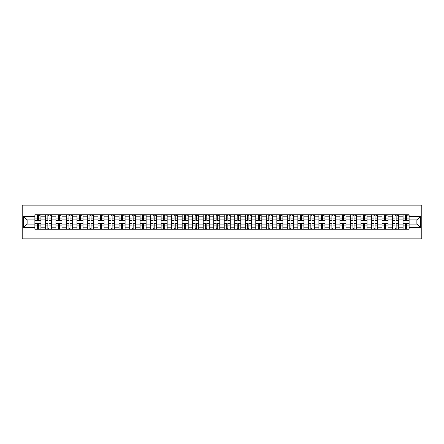 <?xml version="1.0" encoding="UTF-8"?>
<svg xmlns="http://www.w3.org/2000/svg" width="444" height="444" viewBox="0 0 444 444"><rect width="100%" height="100%" fill="white"/><g stroke="black" fill="none" stroke-linecap="round" stroke-linejoin="round"><path stroke-width="0.67" d="M22.2 238.855L421.8 238.855L421.8 205.145L22.2 205.145L22.2 238.855M45.399 229.248L45.399 216.805L40.948 216.805L40.948 229.248M40.948 216.805L40.948 214.752M45.399 216.805L45.399 214.752M51.465 214.752L51.465 229.248M55.916 229.248L55.916 214.752M61.982 214.752L61.982 229.248M66.434 229.248L66.434 214.752M72.505 214.752L72.505 229.248M76.956 229.248L76.956 214.752M83.022 214.752L83.022 229.248M87.474 229.248L87.474 214.752M93.545 214.752L93.545 229.248M97.991 229.248L97.991 214.752M104.063 214.752L104.063 229.248M108.514 229.248L108.514 214.752M114.58 214.752L114.58 229.248M119.031 229.248L119.031 214.752M125.103 214.752L125.103 229.248M129.554 229.248L129.554 214.752M135.62 214.752L135.62 229.248M140.071 229.248L140.071 214.752M146.137 214.752L146.137 229.248M150.588 229.248L150.588 214.752M156.66 214.752L156.66 229.248M161.111 229.248L161.111 214.752M167.177 214.752L167.177 229.248M171.628 229.248L171.628 214.752M177.7 214.752L177.7 229.248M182.145 229.248L182.145 214.752M188.217 214.752L188.217 229.248M192.668 229.248L192.668 214.752M198.734 214.752L198.734 229.248M203.186 229.248L203.186 214.752M209.257 214.752L209.257 229.248M213.708 229.248L213.708 214.752M219.774 214.752L219.774 229.248M224.226 229.248L224.226 214.752M230.292 214.752L230.292 229.248M234.743 229.248L234.743 214.752M240.815 214.752L240.815 229.248M245.266 229.248L245.266 214.752M251.332 214.752L251.332 229.248M255.783 229.248L255.783 214.752M261.855 214.752L261.855 229.248M266.3 229.248L266.3 214.752M272.372 214.752L272.372 229.248M276.823 229.248L276.823 214.752M282.889 214.752L282.889 229.248M287.34 229.248L287.34 214.752M293.412 214.752L293.412 229.248M297.863 229.248L297.863 214.752M303.929 214.752L303.929 229.248M308.38 229.248L308.38 214.752M314.446 214.752L314.446 229.248M318.897 229.248L318.897 214.752M324.969 214.752L324.969 229.248M329.42 229.248L329.42 214.752M335.486 214.752L335.486 229.248M339.938 229.248L339.938 214.752M346.009 214.752L346.009 229.248M350.455 229.248L350.455 214.752M356.526 214.752L356.526 229.248M360.978 229.248L360.978 214.752M367.044 214.752L367.044 229.248M371.495 229.248L371.495 214.752M377.567 214.752L377.567 229.248M382.018 229.248L382.018 214.752M388.084 214.752L388.084 229.248M392.535 229.248L392.535 214.752M398.601 214.752L398.601 229.248M403.052 229.248L403.052 214.752M403.052 224.092L398.601 224.092M392.535 224.092L388.084 224.092M382.018 224.092L377.567 224.092M371.495 224.092L367.044 224.092M360.978 224.092L356.526 224.092M350.455 224.092L346.009 224.092M339.938 224.092L335.486 224.092M329.42 224.092L324.969 224.092M318.897 224.092L314.446 224.092M308.38 224.092L303.929 224.092M297.863 224.092L293.412 224.092M287.34 224.092L282.889 224.092M276.823 224.092L272.372 224.092M266.3 224.092L261.855 224.092M255.783 224.092L251.332 224.092M245.266 224.092L240.815 224.092M234.743 224.092L230.292 224.092M224.226 224.092L219.774 224.092M213.708 224.092L209.257 224.092M203.186 224.092L198.734 224.092M192.668 224.092L188.217 224.092M182.145 224.092L177.7 224.092M171.628 224.092L167.177 224.092M161.111 224.092L156.66 224.092M150.588 224.092L146.137 224.092M140.071 224.092L135.62 224.092M129.554 224.092L125.103 224.092M119.031 224.092L114.58 224.092M108.514 224.092L104.063 224.092M97.991 224.092L93.545 224.092M87.474 224.092L83.022 224.092M76.956 224.092L72.505 224.092M66.434 224.092L61.982 224.092M55.916 224.092L51.465 224.092M45.399 224.092L40.948 224.092M403.052 219.908L398.601 219.908M392.535 219.908L388.084 219.908M382.018 219.908L377.567 219.908M371.495 219.908L367.044 219.908M360.978 219.908L356.526 219.908M350.455 219.908L346.009 219.908M339.938 219.908L335.486 219.908M329.42 219.908L324.969 219.908M318.897 219.908L314.446 219.908M308.38 219.908L303.929 219.908M297.863 219.908L293.412 219.908M287.34 219.908L282.889 219.908M276.823 219.908L272.372 219.908M266.3 219.908L261.855 219.908M255.783 219.908L251.332 219.908M245.266 219.908L240.815 219.908M234.743 219.908L230.292 219.908M224.226 219.908L219.774 219.908M213.708 219.908L209.257 219.908M203.186 219.908L198.734 219.908M192.668 219.908L188.217 219.908M182.145 219.908L177.7 219.908M171.628 219.908L167.177 219.908M161.111 219.908L156.66 219.908M150.588 219.908L146.137 219.908M140.071 219.908L135.62 219.908M129.554 219.908L125.103 219.908M119.031 219.908L114.58 219.908M108.514 219.908L104.063 219.908M97.991 219.908L93.545 219.908M87.474 219.908L83.022 219.908M76.956 219.908L72.505 219.908M66.434 219.908L61.982 219.908M55.916 219.908L51.465 219.908M45.399 219.908L40.948 219.908M27.123 224.092L34.876 224.092L34.876 219.908L27.123 219.908L27.123 224.092L23.549 227.667L23.549 216.333L34.876 216.333L34.876 219.908M409.124 219.908L409.124 224.092L416.877 224.092L416.877 219.908L409.124 219.908L409.124 214.752L34.876 214.752L34.876 216.333M409.124 216.333L420.451 216.333L420.451 227.667L409.124 227.667L409.124 224.092M34.876 224.092L34.876 229.248L409.124 229.248L409.124 227.667M34.876 227.667L23.549 227.667M38.484 228.238L37.34 228.238M37.34 215.762L38.484 215.762M49.007 228.238L47.858 228.238M47.858 215.762L49.007 215.762M59.524 228.238L58.375 228.238M58.375 215.762L59.524 215.762M70.041 228.238L68.898 228.238M68.898 215.762L70.041 215.762M80.564 228.238L79.415 228.238M79.415 215.762L80.564 215.762M91.081 228.238L89.938 228.238M89.938 215.762L91.081 215.762M101.598 228.238L100.455 228.238M100.455 215.762L101.598 215.762M112.121 228.238L110.972 228.238M110.972 215.762L112.121 215.762M122.638 228.238L121.495 228.238M121.495 215.762L122.638 215.762M133.161 228.238L132.012 228.238M132.012 215.762L133.161 215.762M143.678 228.238L142.53 228.238M142.53 215.762L143.678 215.762M154.196 228.238L153.052 228.238M153.052 215.762L154.196 215.762M164.718 228.238L163.57 228.238M163.57 215.762L164.718 215.762M175.236 228.238L174.092 228.238M174.092 215.762L175.236 215.762M185.753 228.238L184.61 228.238M184.61 215.762L185.753 215.762M196.276 228.238L195.127 228.238M195.127 215.762L196.276 215.762M206.793 228.238L205.65 228.238M205.65 215.762L206.793 215.762M217.316 228.238L216.167 228.238M216.167 215.762L217.316 215.762M227.833 228.238L226.684 228.238M226.684 215.762L227.833 215.762M238.35 228.238L237.207 228.238M237.207 215.762L238.35 215.762M248.873 228.238L247.724 228.238M247.724 215.762L248.873 215.762M259.39 228.238L258.247 228.238M258.247 215.762L259.39 215.762M269.908 228.238L268.764 228.238M268.764 215.762L269.908 215.762M280.43 228.238L279.282 228.238M279.282 215.762L280.43 215.762M290.948 228.238L289.804 228.238M289.804 215.762L290.948 215.762M301.47 228.238L300.322 228.238M300.322 215.762L301.47 215.762M311.988 228.238L310.839 228.238M310.839 215.762L311.988 215.762M322.505 228.238L321.362 228.238M321.362 215.762L322.505 215.762M333.028 228.238L331.879 228.238M331.879 215.762L333.028 215.762M343.545 228.238L342.402 228.238M342.402 215.762L343.545 215.762M354.062 228.238L352.919 228.238M352.919 215.762L354.062 215.762M364.585 228.238L363.436 228.238M363.436 215.762L364.585 215.762M375.102 228.238L373.959 228.238M373.959 215.762L375.102 215.762M385.625 228.238L384.476 228.238M384.476 215.762L385.625 215.762M396.142 228.238L394.994 228.238M394.994 215.762L396.142 215.762M406.66 228.238L405.516 228.238M405.516 215.762L406.66 215.762M23.549 216.333L27.123 219.908M416.877 224.092L420.451 227.667M416.877 219.908L420.451 216.333M38.484 220.551L38.484 214.818L40.915 214.818L40.915 220.551L38.484 220.551M37.34 215.695L38.484 215.695M39.566 215.695L40.038 215.695M39.461 214.818L34.91 214.818L34.91 220.551L37.34 220.551L37.34 214.818L36.358 214.818M37.34 223.449L37.34 229.182L34.91 229.182L34.91 223.449L37.34 223.449M38.484 228.305L37.34 228.305M36.358 229.182L40.915 229.182L40.915 223.449L38.484 223.449L38.484 229.182L39.461 229.182M49.007 220.551L49.007 214.818L51.432 214.818L51.432 220.551L49.007 220.551M47.858 215.695L49.007 215.695M50.083 215.695L50.555 215.695M49.983 214.818L45.432 214.818L45.432 220.551L47.858 220.551L47.858 214.818L46.881 214.818M59.524 220.551L59.524 214.818L61.949 214.818L61.949 220.551L59.524 220.551M58.375 215.695L59.524 215.695M60.6 215.695L61.072 215.695M60.501 214.818L55.95 214.818L55.95 220.551L58.375 220.551L58.375 214.818L57.398 214.818M70.041 220.551L70.041 214.818L72.472 214.818L72.472 220.551L70.041 220.551M68.898 215.695L70.041 215.695M71.123 215.695L71.595 215.695M71.018 214.818L66.467 214.818L66.467 220.551L68.898 220.551L68.898 214.818L67.921 214.818M47.858 223.449L47.858 229.182L45.432 229.182L45.432 223.449L47.858 223.449M49.007 228.305L47.858 228.305M46.881 229.182L51.432 229.182L51.432 223.449L49.007 223.449L49.007 229.182L49.983 229.182M58.375 223.449L58.375 229.182L55.95 229.182L55.95 223.449L58.375 223.449M59.524 228.305L58.375 228.305M57.398 229.182L61.949 229.182L61.949 223.449L59.524 223.449L59.524 229.182L60.501 229.182M68.898 223.449L68.898 229.182L66.467 229.182L66.467 223.449L68.898 223.449M70.041 228.305L68.898 228.305M67.921 229.182L72.472 229.182L72.472 223.449L70.041 223.449L70.041 229.182L71.018 229.182M80.564 220.551L80.564 214.818L82.989 214.818L82.989 220.551L80.564 220.551M79.415 215.695L80.564 215.695M81.641 215.695L82.112 215.695M81.541 214.818L76.99 214.818L76.99 220.551L79.415 220.551L79.415 214.818L78.438 214.818M91.081 220.551L91.081 214.818L93.506 214.818L93.506 220.551L91.081 220.551M89.938 215.695L91.081 215.695M92.158 215.695L92.635 215.695M92.058 214.818L87.507 214.818L87.507 220.551L89.938 220.551L89.938 214.818L88.955 214.818M79.415 223.449L79.415 229.182L76.99 229.182L76.99 223.449L79.415 223.449M80.564 228.305L79.415 228.305M78.438 229.182L82.989 229.182L82.989 223.449L80.564 223.449L80.564 229.182L81.541 229.182M89.938 223.449L89.938 229.182L87.507 229.182L87.507 223.449L89.938 223.449M91.081 228.305L89.938 228.305M88.955 229.182L93.506 229.182L93.506 223.449L91.081 223.449L91.081 229.182L92.058 229.182M101.598 220.551L101.598 214.818L104.029 214.818L104.029 220.551L101.598 220.551M100.455 215.695L101.598 215.695M102.681 215.695L103.152 215.695M102.581 214.818L98.03 214.818L98.03 220.551L100.455 220.551L100.455 214.818L99.478 214.818M112.121 220.551L112.121 214.818L114.546 214.818L114.546 220.551L112.121 220.551M110.972 215.695L112.121 215.695M113.198 215.695L113.67 215.695M113.098 214.818L108.547 214.818L108.547 220.551L110.972 220.551L110.972 214.818L109.995 214.818M122.638 220.551L122.638 214.818L125.069 214.818L125.069 220.551L122.638 220.551M121.495 215.695L122.638 215.695M123.721 215.695L124.192 215.695M123.615 214.818L119.064 214.818L119.064 220.551L121.495 220.551L121.495 214.818L120.513 214.818M133.161 220.551L133.161 214.818L135.587 214.818L135.587 220.551L133.161 220.551M132.012 215.695L133.161 215.695M134.238 215.695L134.71 215.695M134.138 214.818L129.587 214.818L129.587 220.551L132.012 220.551L132.012 214.818L131.036 214.818M143.678 220.551L143.678 214.818L146.104 214.818L146.104 220.551L143.678 220.551M142.53 215.695L143.678 215.695M144.755 215.695L145.227 215.695M144.655 214.818L140.104 214.818L140.104 220.551L142.53 220.551L142.53 214.818L141.553 214.818M154.196 220.551L154.196 214.818L156.627 214.818L156.627 220.551L154.196 220.551M153.052 215.695L154.196 215.695M155.278 215.695L155.75 215.695M155.178 214.818L150.621 214.818L150.621 220.551L153.052 220.551L153.052 214.818L152.076 214.818M164.718 220.551L164.718 214.818L167.144 214.818L167.144 220.551L164.718 220.551M163.57 215.695L164.718 215.695M165.795 215.695L166.267 215.695M165.695 214.818L161.144 214.818L161.144 220.551L163.57 220.551L163.57 214.818L162.593 214.818M175.236 220.551L175.236 214.818L177.661 214.818L177.661 220.551L175.236 220.551M174.092 215.695L175.236 215.695M176.312 215.695L176.79 215.695M176.213 214.818L171.662 214.818L171.662 220.551L174.092 220.551L174.092 214.818L173.11 214.818M100.455 223.449L100.455 229.182L98.03 229.182L98.03 223.449L100.455 223.449M101.598 228.305L100.455 228.305M99.478 229.182L104.029 229.182L104.029 223.449L101.598 223.449L101.598 229.182L102.581 229.182M110.972 223.449L110.972 229.182L108.547 229.182L108.547 223.449L110.972 223.449M112.121 228.305L110.972 228.305M109.995 229.182L114.546 229.182L114.546 223.449L112.121 223.449L112.121 229.182L113.098 229.182M121.495 223.449L121.495 229.182L119.064 229.182L119.064 223.449L121.495 223.449M122.638 228.305L121.495 228.305M120.513 229.182L125.069 229.182L125.069 223.449L122.638 223.449L122.638 229.182L123.615 229.182M132.012 223.449L132.012 229.182L129.587 229.182L129.587 223.449L132.012 223.449M133.161 228.305L132.012 228.305M131.036 229.182L135.587 229.182L135.587 223.449L133.161 223.449L133.161 229.182L134.138 229.182M142.53 223.449L142.53 229.182L140.104 229.182L140.104 223.449L142.53 223.449M143.678 228.305L142.53 228.305M141.553 229.182L146.104 229.182L146.104 223.449L143.678 223.449L143.678 229.182L144.655 229.182M153.052 223.449L153.052 229.182L150.621 229.182L150.621 223.449L153.052 223.449M154.196 228.305L153.052 228.305M152.076 229.182L156.627 229.182L156.627 223.449L154.196 223.449L154.196 229.182L155.178 229.182M163.57 223.449L163.57 229.182L161.144 229.182L161.144 223.449L163.57 223.449M164.718 228.305L163.57 228.305M162.593 229.182L167.144 229.182L167.144 223.449L164.718 223.449L164.718 229.182L165.695 229.182M174.092 223.449L174.092 229.182L171.662 229.182L171.662 223.449L174.092 223.449M175.236 228.305L174.092 228.305M173.11 229.182L177.661 229.182L177.661 223.449L175.236 223.449L175.236 229.182L176.213 229.182M185.753 220.551L185.753 214.818L188.184 214.818L188.184 220.551L185.753 220.551M184.61 215.695L185.753 215.695M186.835 215.695L187.307 215.695M186.735 214.818L182.184 214.818L182.184 220.551L184.61 220.551L184.61 214.818L183.633 214.818M196.276 220.551L196.276 214.818L198.701 214.818L198.701 220.551L196.276 220.551M195.127 215.695L196.276 215.695M197.352 215.695L197.824 215.695M197.253 214.818L192.702 214.818L192.702 220.551L195.127 220.551L195.127 214.818L194.15 214.818M206.793 220.551L206.793 214.818L209.224 214.818L209.224 220.551L206.793 220.551M205.65 215.695L206.793 215.695M207.875 215.695L208.347 215.695M207.77 214.818L203.219 214.818L203.219 220.551L205.65 220.551L205.65 214.818L204.667 214.818M217.316 220.551L217.316 214.818L219.741 214.818L219.741 220.551L217.316 220.551M216.167 215.695L217.316 215.695M218.393 215.695L218.864 215.695M218.293 214.818L213.742 214.818L213.742 220.551L216.167 220.551L216.167 214.818L215.19 214.818M227.833 220.551L227.833 214.818L230.258 214.818L230.258 220.551L227.833 220.551M226.684 215.695L227.833 215.695M228.91 215.695L229.382 215.695M228.81 214.818L224.259 214.818L224.259 220.551L226.684 220.551L226.684 214.818L225.707 214.818M238.35 220.551L238.35 214.818L240.781 214.818L240.781 220.551L238.35 220.551M237.207 215.695L238.35 215.695M239.433 215.695L239.904 215.695M239.333 214.818L234.776 214.818L234.776 220.551L237.207 220.551L237.207 214.818L236.23 214.818M248.873 220.551L248.873 214.818L251.298 214.818L251.298 220.551L248.873 220.551M247.724 215.695L248.873 215.695M249.95 215.695L250.422 215.695M249.85 214.818L245.299 214.818L245.299 220.551L247.724 220.551L247.724 214.818L246.747 214.818M259.39 220.551L259.39 214.818L261.816 214.818L261.816 220.551L259.39 220.551M258.247 215.695L259.39 215.695M260.467 215.695L260.944 215.695M260.367 214.818L255.816 214.818L255.816 220.551L258.247 220.551L258.247 214.818L257.265 214.818M269.908 220.551L269.908 214.818L272.339 214.818L272.339 220.551L269.908 220.551M268.764 215.695L269.908 215.695M270.99 215.695L271.462 215.695M270.89 214.818L266.339 214.818L266.339 220.551L268.764 220.551L268.764 214.818L267.788 214.818M280.43 220.551L280.43 214.818L282.856 214.818L282.856 220.551L280.43 220.551M279.282 215.695L280.43 215.695M281.507 215.695L281.979 215.695M281.407 214.818L276.856 214.818L276.856 220.551L279.282 220.551L279.282 214.818L278.305 214.818M290.948 220.551L290.948 214.818L293.379 214.818L293.379 220.551L290.948 220.551M289.804 215.695L290.948 215.695M292.03 215.695L292.502 215.695M291.924 214.818L287.373 214.818L287.373 220.551L289.804 220.551L289.804 214.818L288.822 214.818M301.47 220.551L301.47 214.818L303.896 214.818L303.896 220.551L301.47 220.551M300.322 215.695L301.47 215.695M302.547 215.695L303.019 215.695M302.447 214.818L297.896 214.818L297.896 220.551L300.322 220.551L300.322 214.818L299.345 214.818M311.988 220.551L311.988 214.818L314.413 214.818L314.413 220.551L311.988 220.551M310.839 215.695L311.988 215.695M313.064 215.695L313.536 215.695M312.964 214.818L308.414 214.818L308.414 220.551L310.839 220.551L310.839 214.818L309.862 214.818M322.505 220.551L322.505 214.818L324.936 214.818L324.936 220.551L322.505 220.551M321.362 215.695L322.505 215.695M323.587 215.695L324.059 215.695M323.487 214.818L318.931 214.818L318.931 220.551L321.362 220.551L321.362 214.818L320.385 214.818M333.028 220.551L333.028 214.818L335.453 214.818L335.453 220.551L333.028 220.551M331.879 215.695L333.028 215.695M334.104 215.695L334.576 215.695M334.005 214.818L329.454 214.818L329.454 220.551L331.879 220.551L331.879 214.818L330.902 214.818M184.61 223.449L184.61 229.182L182.184 229.182L182.184 223.449L184.61 223.449M185.753 228.305L184.61 228.305M183.633 229.182L188.184 229.182L188.184 223.449L185.753 223.449L185.753 229.182L186.735 229.182M195.127 223.449L195.127 229.182L192.702 229.182L192.702 223.449L195.127 223.449M196.276 228.305L195.127 228.305M194.15 229.182L198.701 229.182L198.701 223.449L196.276 223.449L196.276 229.182L197.253 229.182M205.65 223.449L205.65 229.182L203.219 229.182L203.219 223.449L205.65 223.449M206.793 228.305L205.65 228.305M204.667 229.182L209.224 229.182L209.224 223.449L206.793 223.449L206.793 229.182L207.77 229.182M216.167 223.449L216.167 229.182L213.742 229.182L213.742 223.449L216.167 223.449M217.316 228.305L216.167 228.305M215.19 229.182L219.741 229.182L219.741 223.449L217.316 223.449L217.316 229.182L218.293 229.182M226.684 223.449L226.684 229.182L224.259 229.182L224.259 223.449L226.684 223.449M227.833 228.305L226.684 228.305M225.707 229.182L230.258 229.182L230.258 223.449L227.833 223.449L227.833 229.182L228.81 229.182M237.207 223.449L237.207 229.182L234.776 229.182L234.776 223.449L237.207 223.449M238.35 228.305L237.207 228.305M236.23 229.182L240.781 229.182L240.781 223.449L238.35 223.449L238.35 229.182L239.333 229.182M247.724 223.449L247.724 229.182L245.299 229.182L245.299 223.449L247.724 223.449M248.873 228.305L247.724 228.305M246.747 229.182L251.298 229.182L251.298 223.449L248.873 223.449L248.873 229.182L249.85 229.182M258.247 223.449L258.247 229.182L255.816 229.182L255.816 223.449L258.247 223.449M259.39 228.305L258.247 228.305M257.265 229.182L261.816 229.182L261.816 223.449L259.39 223.449L259.39 229.182L260.367 229.182M268.764 223.449L268.764 229.182L266.339 229.182L266.339 223.449L268.764 223.449M269.908 228.305L268.764 228.305M267.788 229.182L272.339 229.182L272.339 223.449L269.908 223.449L269.908 229.182L270.89 229.182M279.282 223.449L279.282 229.182L276.856 229.182L276.856 223.449L279.282 223.449M280.43 228.305L279.282 228.305M278.305 229.182L282.856 229.182L282.856 223.449L280.43 223.449L280.43 229.182L281.407 229.182M289.804 223.449L289.804 229.182L287.373 229.182L287.373 223.449L289.804 223.449M290.948 228.305L289.804 228.305M288.822 229.182L293.379 229.182L293.379 223.449L290.948 223.449L290.948 229.182L291.924 229.182M300.322 223.449L300.322 229.182L297.896 229.182L297.896 223.449L300.322 223.449M301.47 228.305L300.322 228.305M299.345 229.182L303.896 229.182L303.896 223.449L301.47 223.449L301.47 229.182L302.447 229.182M310.839 223.449L310.839 229.182L308.414 229.182L308.414 223.449L310.839 223.449M311.988 228.305L310.839 228.305M309.862 229.182L314.413 229.182L314.413 223.449L311.988 223.449L311.988 229.182L312.964 229.182M321.362 223.449L321.362 229.182L318.931 229.182L318.931 223.449L321.362 223.449M322.505 228.305L321.362 228.305M320.385 229.182L324.936 229.182L324.936 223.449L322.505 223.449L322.505 229.182L323.487 229.182M331.879 223.449L331.879 229.182L329.454 229.182L329.454 223.449L331.879 223.449M333.028 228.305L331.879 228.305M330.902 229.182L335.453 229.182L335.453 223.449L333.028 223.449L333.028 229.182L334.005 229.182M343.545 220.551L343.545 214.818L345.97 214.818L345.97 220.551L343.545 220.551M342.402 215.695L343.545 215.695M344.622 215.695L345.099 215.695M344.522 214.818L339.971 214.818L339.971 220.551L342.402 220.551L342.402 214.818L341.419 214.818M342.402 223.449L342.402 229.182L339.971 229.182L339.971 223.449L342.402 223.449M343.545 228.305L342.402 228.305M341.419 229.182L345.97 229.182L345.97 223.449L343.545 223.449L343.545 229.182L344.522 229.182M354.062 220.551L354.062 214.818L356.493 214.818L356.493 220.551L354.062 220.551M352.919 215.695L354.062 215.695M355.144 215.695L355.616 215.695M355.045 214.818L350.494 214.818L350.494 220.551L352.919 220.551L352.919 214.818L351.942 214.818M352.919 223.449L352.919 229.182L350.494 229.182L350.494 223.449L352.919 223.449M354.062 228.305L352.919 228.305M351.942 229.182L356.493 229.182L356.493 223.449L354.062 223.449L354.062 229.182L355.045 229.182M364.585 220.551L364.585 214.818L367.01 214.818L367.01 220.551L364.585 220.551M363.436 215.695L364.585 215.695M365.662 215.695L366.134 215.695M365.562 214.818L361.011 214.818L361.011 220.551L363.436 220.551L363.436 214.818L362.459 214.818M363.436 223.449L363.436 229.182L361.011 229.182L361.011 223.449L363.436 223.449M364.585 228.305L363.436 228.305M362.459 229.182L367.01 229.182L367.01 223.449L364.585 223.449L364.585 229.182L365.562 229.182M375.102 220.551L375.102 214.818L377.533 214.818L377.533 220.551L375.102 220.551M373.959 215.695L375.102 215.695M376.185 215.695L376.656 215.695M376.079 214.818L371.528 214.818L371.528 220.551L373.959 220.551L373.959 214.818L372.982 214.818M373.959 223.449L373.959 229.182L371.528 229.182L371.528 223.449L373.959 223.449M375.102 228.305L373.959 228.305M372.982 229.182L377.533 229.182L377.533 223.449L375.102 223.449L375.102 229.182L376.079 229.182M385.625 220.551L385.625 214.818L388.05 214.818L388.05 220.551L385.625 220.551M384.476 215.695L385.625 215.695M386.702 215.695L387.174 215.695M386.602 214.818L382.051 214.818L382.051 220.551L384.476 220.551L384.476 214.818L383.499 214.818M384.476 223.449L384.476 229.182L382.051 229.182L382.051 223.449L384.476 223.449M385.625 228.305L384.476 228.305M383.499 229.182L388.05 229.182L388.05 223.449L385.625 223.449L385.625 229.182L386.602 229.182M396.142 220.551L396.142 214.818L398.568 214.818L398.568 220.551L396.142 220.551M394.994 215.695L396.142 215.695M397.219 215.695L397.691 215.695M397.119 214.818L392.568 214.818L392.568 220.551L394.994 220.551L394.994 214.818L394.017 214.818M394.994 223.449L394.994 229.182L392.568 229.182L392.568 223.449L394.994 223.449M396.142 228.305L394.994 228.305M394.017 229.182L398.568 229.182L398.568 223.449L396.142 223.449L396.142 229.182L397.119 229.182M406.66 220.551L406.66 214.818L409.091 214.818L409.091 220.551L406.66 220.551M405.516 215.695L406.66 215.695M407.742 215.695L408.214 215.695M407.642 214.818L403.085 214.818L403.085 220.551L405.516 220.551L405.516 214.818L404.54 214.818M405.516 223.449L405.516 229.182L403.085 229.182L403.085 223.449L405.516 223.449M406.66 228.305L405.516 228.305M404.54 229.182L409.091 229.182L409.091 223.449L406.66 223.449L406.66 229.182L407.642 229.182M392.535 216.805L388.084 216.805M382.018 216.805L377.567 216.805M371.495 216.805L367.044 216.805M360.978 216.805L356.526 216.805M350.455 216.805L346.009 216.805M339.938 216.805L335.486 216.805M329.42 216.805L324.969 216.805M318.897 216.805L314.446 216.805M308.38 216.805L303.929 216.805M297.863 216.805L293.412 216.805M287.34 216.805L282.889 216.805M276.823 216.805L272.372 216.805M266.3 216.805L261.855 216.805M255.783 216.805L251.332 216.805M245.266 216.805L240.815 216.805M234.743 216.805L230.292 216.805M224.226 216.805L219.774 216.805M213.708 216.805L209.257 216.805M203.186 216.805L198.734 216.805M192.668 216.805L188.217 216.805M182.145 216.805L177.7 216.805M171.628 216.805L167.177 216.805M161.111 216.805L156.66 216.805M150.588 216.805L146.137 216.805M140.071 216.805L135.62 216.805M129.554 216.805L125.103 216.805M119.031 216.805L114.58 216.805M108.514 216.805L104.063 216.805M97.991 216.805L93.545 216.805M87.474 216.805L83.022 216.805M76.956 216.805L72.505 216.805M66.434 216.805L61.982 216.805M55.916 216.805L51.465 216.805M403.052 216.805L398.601 216.805M392.535 227.195L388.084 227.195M382.018 227.195L377.567 227.195M371.495 227.195L367.044 227.195M360.978 227.195L356.526 227.195M350.455 227.195L346.009 227.195M339.938 227.195L335.486 227.195M329.42 227.195L324.969 227.195M318.897 227.195L314.446 227.195M308.38 227.195L303.929 227.195M297.863 227.195L293.412 227.195M287.34 227.195L282.889 227.195M276.823 227.195L272.372 227.195M266.3 227.195L261.855 227.195M255.783 227.195L251.332 227.195M245.266 227.195L240.815 227.195M234.743 227.195L230.292 227.195M224.226 227.195L219.774 227.195M213.708 227.195L209.257 227.195M203.186 227.195L198.734 227.195M192.668 227.195L188.217 227.195M182.145 227.195L177.7 227.195M171.628 227.195L167.177 227.195M161.111 227.195L156.66 227.195M150.588 227.195L146.137 227.195M140.071 227.195L135.62 227.195M129.554 227.195L125.103 227.195M119.031 227.195L114.58 227.195M108.514 227.195L104.063 227.195M97.991 227.195L93.545 227.195M87.474 227.195L83.022 227.195M76.956 227.195L72.505 227.195M66.434 227.195L61.982 227.195M55.916 227.195L51.465 227.195M45.399 227.195L40.948 227.195M403.052 227.195L398.601 227.195M38.484 220.407L40.915 220.407M38.484 218.132L40.915 218.132M34.91 220.407L37.34 220.407M34.91 218.132L37.34 218.132M37.34 223.593L34.91 223.593M37.34 225.868L34.91 225.868M40.915 223.593L38.484 223.593M40.915 225.868L38.484 225.868M49.007 220.407L51.432 220.407M49.007 218.132L51.432 218.132M45.432 220.407L47.858 220.407M45.432 218.132L47.858 218.132M59.524 220.407L61.949 220.407M59.524 218.132L61.949 218.132M55.95 220.407L58.375 220.407M55.95 218.132L58.375 218.132M70.041 220.407L72.472 220.407M70.041 218.132L72.472 218.132M66.467 220.407L68.898 220.407M66.467 218.132L68.898 218.132M47.858 223.593L45.432 223.593M47.858 225.868L45.432 225.868M51.432 223.593L49.007 223.593M51.432 225.868L49.007 225.868M58.375 223.593L55.95 223.593M58.375 225.868L55.95 225.868M61.949 223.593L59.524 223.593M61.949 225.868L59.524 225.868M68.898 223.593L66.467 223.593M68.898 225.868L66.467 225.868M72.472 223.593L70.041 223.593M72.472 225.868L70.041 225.868M80.564 220.407L82.989 220.407M80.564 218.132L82.989 218.132M76.99 220.407L79.415 220.407M76.99 218.132L79.415 218.132M91.081 220.407L93.506 220.407M91.081 218.132L93.506 218.132M87.507 220.407L89.938 220.407M87.507 218.132L89.938 218.132M79.415 223.593L76.99 223.593M79.415 225.868L76.99 225.868M82.989 223.593L80.564 223.593M82.989 225.868L80.564 225.868M89.938 223.593L87.507 223.593M89.938 225.868L87.507 225.868M93.506 223.593L91.081 223.593M93.506 225.868L91.081 225.868M101.598 220.407L104.029 220.407M101.598 218.132L104.029 218.132M98.03 220.407L100.455 220.407M98.03 218.132L100.455 218.132M112.121 220.407L114.546 220.407M112.121 218.132L114.546 218.132M108.547 220.407L110.972 220.407M108.547 218.132L110.972 218.132M122.638 220.407L125.069 220.407M122.638 218.132L125.069 218.132M119.064 220.407L121.495 220.407M119.064 218.132L121.495 218.132M133.161 220.407L135.587 220.407M133.161 218.132L135.587 218.132M129.587 220.407L132.012 220.407M129.587 218.132L132.012 218.132M143.678 220.407L146.104 220.407M143.678 218.132L146.104 218.132M140.104 220.407L142.53 220.407M140.104 218.132L142.53 218.132M154.196 220.407L156.627 220.407M154.196 218.132L156.627 218.132M150.621 220.407L153.052 220.407M150.621 218.132L153.052 218.132M164.718 220.407L167.144 220.407M164.718 218.132L167.144 218.132M161.144 220.407L163.57 220.407M161.144 218.132L163.57 218.132M175.236 220.407L177.661 220.407M175.236 218.132L177.661 218.132M171.662 220.407L174.092 220.407M171.662 218.132L174.092 218.132M100.455 223.593L98.03 223.593M100.455 225.868L98.03 225.868M104.029 223.593L101.598 223.593M104.029 225.868L101.598 225.868M110.972 223.593L108.547 223.593M110.972 225.868L108.547 225.868M114.546 223.593L112.121 223.593M114.546 225.868L112.121 225.868M121.495 223.593L119.064 223.593M121.495 225.868L119.064 225.868M125.069 223.593L122.638 223.593M125.069 225.868L122.638 225.868M132.012 223.593L129.587 223.593M132.012 225.868L129.587 225.868M135.587 223.593L133.161 223.593M135.587 225.868L133.161 225.868M142.53 223.593L140.104 223.593M142.53 225.868L140.104 225.868M146.104 223.593L143.678 223.593M146.104 225.868L143.678 225.868M153.052 223.593L150.621 223.593M153.052 225.868L150.621 225.868M156.627 223.593L154.196 223.593M156.627 225.868L154.196 225.868M163.57 223.593L161.144 223.593M163.57 225.868L161.144 225.868M167.144 223.593L164.718 223.593M167.144 225.868L164.718 225.868M174.092 223.593L171.662 223.593M174.092 225.868L171.662 225.868M177.661 223.593L175.236 223.593M177.661 225.868L175.236 225.868M185.753 220.407L188.184 220.407M185.753 218.132L188.184 218.132M182.184 220.407L184.61 220.407M182.184 218.132L184.61 218.132M196.276 220.407L198.701 220.407M196.276 218.132L198.701 218.132M192.702 220.407L195.127 220.407M192.702 218.132L195.127 218.132M206.793 220.407L209.224 220.407M206.793 218.132L209.224 218.132M203.219 220.407L205.65 220.407M203.219 218.132L205.65 218.132M217.316 220.407L219.741 220.407M217.316 218.132L219.741 218.132M213.742 220.407L216.167 220.407M213.742 218.132L216.167 218.132M227.833 220.407L230.258 220.407M227.833 218.132L230.258 218.132M224.259 220.407L226.684 220.407M224.259 218.132L226.684 218.132M238.35 220.407L240.781 220.407M238.35 218.132L240.781 218.132M234.776 220.407L237.207 220.407M234.776 218.132L237.207 218.132M248.873 220.407L251.298 220.407M248.873 218.132L251.298 218.132M245.299 220.407L247.724 220.407M245.299 218.132L247.724 218.132M259.39 220.407L261.816 220.407M259.39 218.132L261.816 218.132M255.816 220.407L258.247 220.407M255.816 218.132L258.247 218.132M269.908 220.407L272.339 220.407M269.908 218.132L272.339 218.132M266.339 220.407L268.764 220.407M266.339 218.132L268.764 218.132M280.43 220.407L282.856 220.407M280.43 218.132L282.856 218.132M276.856 220.407L279.282 220.407M276.856 218.132L279.282 218.132M290.948 220.407L293.379 220.407M290.948 218.132L293.379 218.132M287.373 220.407L289.804 220.407M287.373 218.132L289.804 218.132M301.47 220.407L303.896 220.407M301.47 218.132L303.896 218.132M297.896 220.407L300.322 220.407M297.896 218.132L300.322 218.132M311.988 220.407L314.413 220.407M311.988 218.132L314.413 218.132M308.414 220.407L310.839 220.407M308.414 218.132L310.839 218.132M322.505 220.407L324.936 220.407M322.505 218.132L324.936 218.132M318.931 220.407L321.362 220.407M318.931 218.132L321.362 218.132M333.028 220.407L335.453 220.407M333.028 218.132L335.453 218.132M329.454 220.407L331.879 220.407M329.454 218.132L331.879 218.132M184.61 223.593L182.184 223.593M184.61 225.868L182.184 225.868M188.184 223.593L185.753 223.593M188.184 225.868L185.753 225.868M195.127 223.593L192.702 223.593M195.127 225.868L192.702 225.868M198.701 223.593L196.276 223.593M198.701 225.868L196.276 225.868M205.65 223.593L203.219 223.593M205.65 225.868L203.219 225.868M209.224 223.593L206.793 223.593M209.224 225.868L206.793 225.868M216.167 223.593L213.742 223.593M216.167 225.868L213.742 225.868M219.741 223.593L217.316 223.593M219.741 225.868L217.316 225.868M226.684 223.593L224.259 223.593M226.684 225.868L224.259 225.868M230.258 223.593L227.833 223.593M230.258 225.868L227.833 225.868M237.207 223.593L234.776 223.593M237.207 225.868L234.776 225.868M240.781 223.593L238.35 223.593M240.781 225.868L238.35 225.868M247.724 223.593L245.299 223.593M247.724 225.868L245.299 225.868M251.298 223.593L248.873 223.593M251.298 225.868L248.873 225.868M258.247 223.593L255.816 223.593M258.247 225.868L255.816 225.868M261.816 223.593L259.39 223.593M261.816 225.868L259.39 225.868M268.764 223.593L266.339 223.593M268.764 225.868L266.339 225.868M272.339 223.593L269.908 223.593M272.339 225.868L269.908 225.868M279.282 223.593L276.856 223.593M279.282 225.868L276.856 225.868M282.856 223.593L280.43 223.593M282.856 225.868L280.43 225.868M289.804 223.593L287.373 223.593M289.804 225.868L287.373 225.868M293.379 223.593L290.948 223.593M293.379 225.868L290.948 225.868M300.322 223.593L297.896 223.593M300.322 225.868L297.896 225.868M303.896 223.593L301.47 223.593M303.896 225.868L301.47 225.868M310.839 223.593L308.414 223.593M310.839 225.868L308.414 225.868M314.413 223.593L311.988 223.593M314.413 225.868L311.988 225.868M321.362 223.593L318.931 223.593M321.362 225.868L318.931 225.868M324.936 223.593L322.505 223.593M324.936 225.868L322.505 225.868M331.879 223.593L329.454 223.593M331.879 225.868L329.454 225.868M335.453 223.593L333.028 223.593M335.453 225.868L333.028 225.868M343.545 220.407L345.97 220.407M343.545 218.132L345.97 218.132M339.971 220.407L342.402 220.407M339.971 218.132L342.402 218.132M342.402 223.593L339.971 223.593M342.402 225.868L339.971 225.868M345.97 223.593L343.545 223.593M345.97 225.868L343.545 225.868M354.062 220.407L356.493 220.407M354.062 218.132L356.493 218.132M350.494 220.407L352.919 220.407M350.494 218.132L352.919 218.132M352.919 223.593L350.494 223.593M352.919 225.868L350.494 225.868M356.493 223.593L354.062 223.593M356.493 225.868L354.062 225.868M364.585 220.407L367.01 220.407M364.585 218.132L367.01 218.132M361.011 220.407L363.436 220.407M361.011 218.132L363.436 218.132M363.436 223.593L361.011 223.593M363.436 225.868L361.011 225.868M367.01 223.593L364.585 223.593M367.01 225.868L364.585 225.868M375.102 220.407L377.533 220.407M375.102 218.132L377.533 218.132M371.528 220.407L373.959 220.407M371.528 218.132L373.959 218.132M373.959 223.593L371.528 223.593M373.959 225.868L371.528 225.868M377.533 223.593L375.102 223.593M377.533 225.868L375.102 225.868M385.625 220.407L388.05 220.407M385.625 218.132L388.05 218.132M382.051 220.407L384.476 220.407M382.051 218.132L384.476 218.132M384.476 223.593L382.051 223.593M384.476 225.868L382.051 225.868M388.05 223.593L385.625 223.593M388.05 225.868L385.625 225.868M396.142 220.407L398.568 220.407M396.142 218.132L398.568 218.132M392.568 220.407L394.994 220.407M392.568 218.132L394.994 218.132M394.994 223.593L392.568 223.593M394.994 225.868L392.568 225.868M398.568 223.593L396.142 223.593M398.568 225.868L396.142 225.868M406.66 220.407L409.091 220.407M406.66 218.132L409.091 218.132M403.085 220.407L405.516 220.407M403.085 218.132L405.516 218.132M405.516 223.593L403.085 223.593M405.516 225.868L403.085 225.868M409.091 223.593L406.66 223.593M409.091 225.868L406.66 225.868"/></g></svg>
